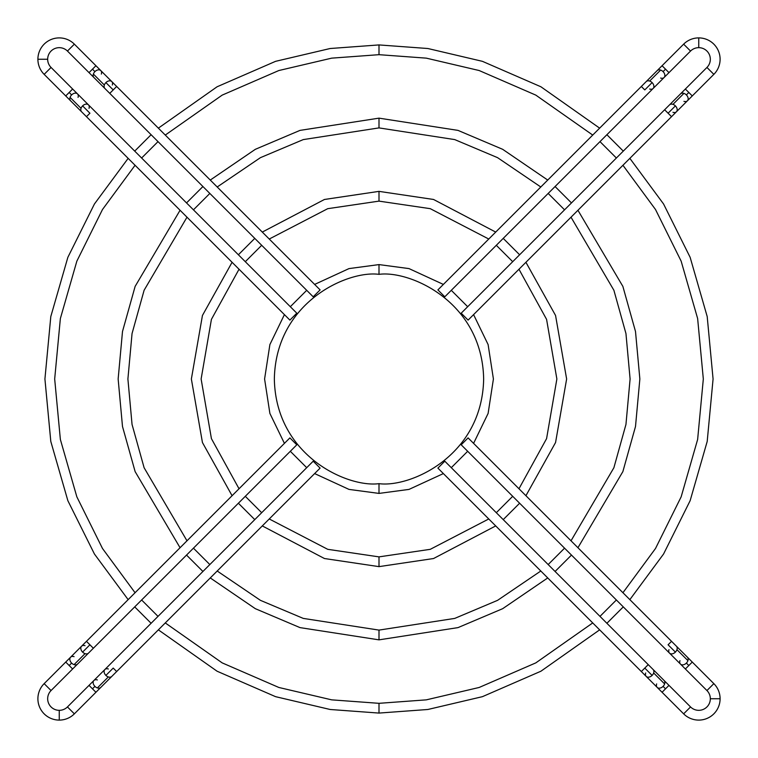 <?xml version="1.0" encoding="UTF-8"?>
<svg xmlns="http://www.w3.org/2000/svg" width="758" height="758" viewBox="0 0 758 758"><rect width="100%" height="100%" fill="white"/><g stroke="black" fill="none" stroke-linecap="round" stroke-linejoin="round"><path stroke-width="1.14" d="M65.728 662.066L70.608 657.186A4.88 3.449 45 0 0 71.622 663.079L69.177 665.524L72.635 668.973L51.061 690.547A11.597 11.597 0 0 0 59.257 710.341A11.597 11.597 0 0 0 67.453 706.939L89.027 685.365L95.934 692.272L92.476 688.823L94.921 686.378A4.88 3.449 -135 0 1 93.907 680.485A4.88 3.449 45 0 0 94.921 686.378A4.88 3.449 45 0 0 97.365 687.923L108.337 676.951A4.88 3.449 -135 0 1 105.893 675.406L113.217 668.082L105.893 675.406A4.88 3.449 -135 0 1 104.879 669.513A4.88 3.449 45 0 0 105.893 675.406A4.88 3.449 45 0 0 108.337 676.951A4.88 3.449 45 0 0 111.786 676.42A4.88 3.449 -135 0 1 108.337 676.951L97.365 687.923A4.88 3.449 45 0 0 100.814 687.392A4.88 3.449 -135 0 1 97.365 687.923A4.88 3.449 -135 0 1 94.921 686.378L92.476 688.823L89.027 685.365L67.453 706.939L74.36 713.846A21.357 21.357 0 0 1 39.53 706.92A21.357 21.357 0 0 1 44.154 683.64L65.728 662.066L44.154 683.64L51.061 690.547L44.154 683.64A21.357 21.357 0 0 0 59.257 720.1L59.257 710.341L59.257 720.1A21.357 21.357 0 0 0 74.36 713.846L67.453 706.939A11.597 11.597 0 0 1 48.55 703.178A11.597 11.597 0 0 1 51.061 690.547L72.635 668.973L65.728 662.066L69.177 665.524L71.622 663.079A4.88 3.449 45 0 0 74.066 664.624L85.038 653.652A4.88 3.449 -135 0 1 82.594 652.107L89.918 644.783L86.459 641.334L289.897 437.897L296.804 444.804L93.367 648.242L296.804 444.804L289.897 437.897L86.459 641.334L93.367 648.242L89.918 644.783L82.594 652.107A4.88 3.449 45 0 0 85.038 653.652A4.88 3.449 45 0 0 88.487 653.121A4.88 3.449 -135 0 1 85.038 653.652L74.066 664.624A4.88 3.449 45 0 0 77.515 664.093A4.88 3.449 -135 0 1 74.066 664.624A4.88 3.449 -135 0 1 71.622 663.079A4.88 3.449 -135 0 1 70.608 657.186A4.88 3.449 -135 0 1 74.066 656.655M113.217 668.082L116.666 671.541L320.103 468.103L313.196 461.196L109.758 664.633L313.196 461.196L320.103 468.103L116.666 671.541L113.217 668.082M74.36 713.846L95.934 692.272L74.36 713.846M109.758 664.633L104.879 669.513A4.88 3.449 -135 0 1 108.337 668.982M104.879 669.513L93.907 680.485A4.88 3.449 -135 0 1 97.365 679.954M70.608 657.186L81.58 646.214A4.88 3.449 45 0 0 82.594 652.107A4.88 3.449 -135 0 1 81.58 646.214A4.88 3.449 -135 0 1 85.038 645.683M379 639.856L300.007 627.615L255.332 608.683L210.269 577.937L255.332 608.683L300.007 627.615L379 639.856L457.993 627.615L502.668 608.683L547.731 577.937L502.668 608.683L457.993 627.615L379 639.856L379 630.097L454.734 618.405L497.561 600.345L540.805 571.011L497.561 600.345L454.734 618.405L379 630.097L379 639.856M202.926 571.475L186.525 555.074L202.926 571.475M180.063 547.731L135.132 471.609L122.493 426.47L118.144 379L122.493 331.53L135.132 286.391L180.063 210.269L135.132 286.391L122.493 331.53L118.144 379L122.493 426.47L135.132 471.609L180.063 547.731M186.525 202.926L202.926 186.525L186.525 202.926M210.269 180.063L255.332 149.317L300.007 130.385L379 118.144L457.993 130.385L502.668 149.317L547.731 180.063L502.668 149.317L457.993 130.385L379 118.144L379 127.903L303.266 139.595L260.439 157.655L217.195 186.989L260.439 157.655L303.266 139.595L379 127.903L454.734 139.595L497.561 157.655L540.805 186.989L497.561 157.655L454.734 139.595L379 127.903L379 118.144L300.007 130.385L255.332 149.317L210.269 180.063M209.833 193.442L193.442 209.833L209.833 193.442M186.989 217.195L144.105 290.267L132.053 333.529L127.903 379L132.053 424.471L144.105 467.733L186.989 540.805L144.105 467.733L132.053 424.471L127.903 379L132.053 333.529L144.105 290.267L186.989 217.195M193.442 548.167L209.833 564.558L193.442 548.167M217.195 571.011L260.439 600.345L303.266 618.405L379 630.097L303.266 618.405L260.439 600.345L217.195 571.011M555.074 186.525L571.475 202.926L555.074 186.525M577.937 210.269L622.868 286.391L635.507 331.53L639.856 379L635.507 426.47L622.868 471.609L577.937 547.731L622.868 471.609L635.507 426.47L639.856 379L635.507 331.53L622.868 286.391L577.937 210.269M571.475 555.074L555.074 571.475L571.475 555.074M548.167 564.558L564.558 548.167L548.167 564.558M571.011 540.805L613.895 467.733L625.947 424.471L630.097 379L625.947 333.529L613.895 290.267L571.011 217.195L613.895 290.267L625.947 333.529L630.097 379L625.947 424.471L613.895 467.733L571.011 540.805M564.558 209.833L548.167 193.442L564.558 209.833M379 493.411L348.993 489.403L314.627 473.579L348.993 489.403L379 493.411L409.007 489.403L443.373 473.579L409.007 489.403L379 493.411L379 483.651C409.614 487.858 482.221 456.458 483.651 379C482.221 301.542 409.614 270.142 379 274.349C348.386 270.142 275.779 301.542 274.349 379C275.779 456.458 348.386 487.858 379 483.651L379 493.411M306.715 467.686L290.314 451.285L306.715 467.686M284.421 443.373L269.886 413.423L264.589 379L269.886 344.577L284.421 314.627L269.886 344.577L264.589 379L269.886 413.423L284.421 443.373M290.314 306.715L306.715 290.314L290.314 306.715M314.627 284.421L348.993 268.597L379 264.589L409.007 268.597L443.373 284.421L409.007 268.597L379 264.589L379 274.349C409.614 270.142 482.221 301.542 483.651 379C482.221 456.458 409.614 487.858 379 483.651C348.386 487.858 275.779 456.458 274.349 379C275.779 301.542 348.386 270.142 379 274.349L379 264.589L348.993 268.597L314.627 284.421M451.285 290.314L467.686 306.715L451.285 290.314M473.579 314.627L488.114 344.577L493.411 379L488.114 413.423L473.579 443.373L488.114 413.423L493.411 379L488.114 344.577L473.579 314.627M467.686 451.285L451.285 467.686L467.686 451.285M379 713.079L330.147 709.488L275.58 696.668L217.082 671.218L158.356 629.851L217.082 671.218L275.58 696.668L330.147 709.488L379 713.079L427.853 709.488L482.42 696.668L540.918 671.218L599.644 629.851L540.918 671.218L482.42 696.668L427.853 709.488L379 713.079L379 703.32L426.318 699.852L479.16 687.468L535.821 662.88L592.728 622.934L535.821 662.88L479.16 687.468L426.318 699.852L379 703.32L379 713.079M151.107 623.284L134.716 606.893L151.107 623.284M128.149 599.644L94.437 554.022L67.869 500.697L50.805 441.459L44.921 379L50.805 316.541L67.869 257.303L94.437 203.978L128.149 158.356L94.437 203.978L67.869 257.303L50.805 316.541L44.921 379L50.805 441.459L67.869 500.697L94.437 554.022L128.149 599.644M134.716 151.107L151.107 134.716L134.716 151.107M158.356 128.149L217.082 86.782L275.58 61.332L330.147 48.512L379 44.921L427.853 48.512L482.42 61.332L540.918 86.782L599.644 128.149L540.918 86.782L482.42 61.332L427.853 48.512L379 44.921L379 54.68L331.682 58.148L278.84 70.532L222.179 95.12L165.272 135.066L222.179 95.12L278.84 70.532L331.682 58.148L379 54.68L426.318 58.148L479.16 70.532L535.821 95.12L592.728 135.066L535.821 95.12L479.16 70.532L426.318 58.148L379 54.68L379 44.921L330.147 48.512L275.58 61.332L217.082 86.782L158.356 128.149M158.015 141.623L141.623 158.015L158.015 141.623M135.066 165.272L102.491 209.511L76.833 261.188L60.365 318.54L54.68 379L60.365 439.46L76.833 496.812L102.491 548.489L135.066 592.728L102.491 548.489L76.833 496.812L60.365 439.46L54.68 379L60.365 318.54L76.833 261.188L102.491 209.511L135.066 165.272M141.623 599.985L158.015 616.377L141.623 599.985M165.272 622.934L222.179 662.88L278.84 687.468L331.682 699.852L379 703.32L331.682 699.852L278.84 687.468L222.179 662.88L165.272 622.934M606.893 134.716L623.284 151.107L606.893 134.716M629.851 158.356L663.563 203.978L690.131 257.303L707.195 316.541L713.079 379L707.195 441.459L690.131 500.697L663.563 554.022L629.851 599.644L663.563 554.022L690.131 500.697L707.195 441.459L713.079 379L707.195 316.541L690.131 257.303L663.563 203.978L629.851 158.356M623.284 606.893L606.893 623.284L623.284 606.893M599.985 616.377L616.377 599.985L599.985 616.377M622.934 592.728L655.509 548.489L681.167 496.812L697.635 439.46L703.32 379L697.635 318.54L681.167 261.188L655.509 209.511L622.934 165.272L655.509 209.511L681.167 261.188L697.635 318.54L703.32 379L697.635 439.46L681.167 496.812L655.509 548.489L622.934 592.728M616.377 158.015L599.985 141.623L616.377 158.015M379 566.633L324.462 558.532L262.287 525.919L324.462 558.532L379 566.633L433.538 558.532L495.713 525.919L433.538 558.532L379 566.633L379 556.874L430.269 549.323L488.768 518.965L430.269 549.323L379 556.874L379 566.633M254.773 519.618L238.382 503.227L254.773 519.618M232.081 495.713L202.443 442.53L191.367 379L202.443 315.47L232.081 262.287L202.443 315.47L191.367 379L202.443 442.53L232.081 495.713M238.382 254.773L254.773 238.382L238.382 254.773M262.287 232.081L324.462 199.468L379 191.367L433.538 199.468L495.713 232.081L433.538 199.468L379 191.367L379 201.126L327.731 208.677L269.232 239.035L327.731 208.677L379 201.126L430.269 208.677L488.768 239.035L430.269 208.677L379 201.126L379 191.367L324.462 199.468L262.287 232.081M261.69 245.298L245.298 261.69L261.69 245.298M239.035 269.232L211.425 319.355L201.126 379L211.425 438.645L239.035 488.768L211.425 438.645L201.126 379L211.425 319.355L239.035 269.232M245.298 496.31L261.69 512.702L245.298 496.31M269.232 518.965L327.731 549.323L379 556.874L327.731 549.323L269.232 518.965M503.227 238.382L519.618 254.773L503.227 238.382M525.919 262.287L555.557 315.47L566.633 379L555.557 442.53L525.919 495.713L555.557 442.53L566.633 379L555.557 315.47L525.919 262.287M519.618 503.227L503.227 519.618L519.618 503.227M496.31 512.702L512.702 496.31L496.31 512.702M518.965 488.768L546.575 438.645L556.874 379L546.575 319.355L518.965 269.232L546.575 319.355L556.874 379L546.575 438.645L518.965 488.768M512.702 261.69L496.31 245.298L512.702 261.69M662.066 692.272L657.186 687.392A4.88 3.449 -45 0 0 663.079 686.378L665.524 688.823L668.973 685.365L690.547 706.939A11.597 11.597 0 0 0 710.341 698.743A11.597 11.597 0 0 0 706.939 690.547L685.365 668.973L692.272 662.066L688.823 665.524L686.378 663.079A4.88 3.449 135 0 1 680.485 664.093A4.88 3.449 -45 0 0 686.378 663.079A4.88 3.449 -45 0 0 687.923 660.635L676.951 649.663A4.88 3.449 135 0 1 675.406 652.107L668.082 644.783L675.406 652.107A4.88 3.449 135 0 1 669.513 653.121A4.88 3.449 -45 0 0 675.406 652.107A4.88 3.449 -45 0 0 676.951 649.663A4.88 3.449 -45 0 0 676.42 646.214A4.88 3.449 135 0 1 676.951 649.663L687.923 660.635A4.88 3.449 -45 0 0 687.392 657.186A4.88 3.449 135 0 1 687.923 660.635A4.88 3.449 135 0 1 686.378 663.079L688.823 665.524L685.365 668.973L706.939 690.547L713.846 683.64A21.357 21.357 0 0 1 706.92 718.47A21.357 21.357 0 0 1 683.64 713.846L662.066 692.272L683.64 713.846L690.547 706.939L683.64 713.846A21.357 21.357 0 0 0 720.1 698.743L710.341 698.743L720.1 698.743A21.357 21.357 0 0 0 713.846 683.64L706.939 690.547A11.597 11.597 0 0 1 703.178 709.45A11.597 11.597 0 0 1 690.547 706.939L668.973 685.365L662.066 692.272L665.524 688.823L663.079 686.378A4.88 3.449 -45 0 0 664.624 683.934L653.652 672.962A4.88 3.449 135 0 1 652.107 675.406L644.783 668.082L641.334 671.541L437.897 468.103L444.804 461.196L648.242 664.633L444.804 461.196L437.897 468.103L641.334 671.541L648.242 664.633L644.783 668.082L652.107 675.406A4.88 3.449 -45 0 0 653.652 672.962A4.88 3.449 -45 0 0 653.121 669.513A4.88 3.449 135 0 1 653.652 672.962L664.624 683.934A4.88 3.449 -45 0 0 664.093 680.485A4.88 3.449 135 0 1 664.624 683.934A4.88 3.449 135 0 1 663.079 686.378A4.88 3.449 135 0 1 657.186 687.392A4.88 3.449 135 0 1 656.655 683.934M668.082 644.783L671.541 641.334L468.103 437.897L461.196 444.804L664.633 648.242L461.196 444.804L468.103 437.897L671.541 641.334L668.082 644.783M713.846 683.64L692.272 662.066L713.846 683.64M664.633 648.242L669.513 653.121A4.88 3.449 135 0 1 668.982 649.663M669.513 653.121L680.485 664.093A4.88 3.449 135 0 1 679.954 660.635M657.186 687.392L646.214 676.42A4.88 3.449 -45 0 0 652.107 675.406A4.88 3.449 135 0 1 646.214 676.42A4.88 3.449 135 0 1 645.683 672.962M692.272 95.934L687.392 100.814A4.88 3.449 -135 0 0 686.378 94.921L688.823 92.476L685.365 89.027L706.939 67.453A11.597 11.597 0 0 0 698.743 47.659A11.597 11.597 0 0 0 690.547 51.061L668.973 72.635L662.066 65.728L665.524 69.177L663.079 71.622A4.88 3.449 45 0 1 664.093 77.515A4.88 3.449 -135 0 0 663.079 71.622A4.88 3.449 -135 0 0 660.635 70.077L649.663 81.049A4.88 3.449 45 0 1 652.107 82.594L644.783 89.918L652.107 82.594A4.88 3.449 45 0 1 653.121 88.487A4.88 3.449 -135 0 0 652.107 82.594A4.88 3.449 -135 0 0 649.663 81.049A4.88 3.449 -135 0 0 646.214 81.58A4.88 3.449 45 0 1 649.663 81.049L660.635 70.077A4.88 3.449 -135 0 0 657.186 70.608A4.88 3.449 45 0 1 660.635 70.077A4.88 3.449 45 0 1 663.079 71.622L665.524 69.177L668.973 72.635L690.547 51.061L683.64 44.154A21.357 21.357 0 0 1 718.47 51.08A21.357 21.357 0 0 1 713.846 74.36L692.272 95.934L713.846 74.36L706.939 67.453L713.846 74.36A21.357 21.357 0 0 0 698.743 37.9L698.743 47.659L698.743 37.9A21.357 21.357 0 0 0 683.64 44.154L690.547 51.061A11.597 11.597 0 0 1 709.45 54.822A11.597 11.597 0 0 1 706.939 67.453L685.365 89.027L692.272 95.934L688.823 92.476L686.378 94.921A4.88 3.449 -135 0 0 683.934 93.376L672.962 104.348A4.88 3.449 45 0 1 675.406 105.893L668.082 113.217L671.541 116.666L468.103 320.103L461.196 313.196L664.633 109.758L461.196 313.196L468.103 320.103L671.541 116.666L664.633 109.758L668.082 113.217L675.406 105.893A4.88 3.449 -135 0 0 672.962 104.348A4.88 3.449 -135 0 0 669.513 104.879A4.88 3.449 45 0 1 672.962 104.348L683.934 93.376A4.88 3.449 -135 0 0 680.485 93.907A4.88 3.449 45 0 1 683.934 93.376A4.88 3.449 45 0 1 686.378 94.921A4.88 3.449 45 0 1 687.392 100.814A4.88 3.449 45 0 1 683.934 101.345M644.783 89.918L641.334 86.459L437.897 289.897L444.804 296.804L648.242 93.367L444.804 296.804L437.897 289.897L641.334 86.459L644.783 89.918M683.64 44.154L662.066 65.728L683.64 44.154M648.242 93.367L653.121 88.487A4.88 3.449 45 0 1 649.663 89.018M653.121 88.487L664.093 77.515A4.88 3.449 45 0 1 660.635 78.046M687.392 100.814L676.42 111.786A4.88 3.449 -135 0 0 675.406 105.893A4.88 3.449 45 0 1 676.42 111.786A4.88 3.449 45 0 1 672.962 112.317M95.934 65.728L100.814 70.608A4.88 3.449 135 0 0 94.921 71.622L92.476 69.177L89.027 72.635L67.453 51.061A11.597 11.597 0 0 0 47.659 59.257A11.597 11.597 0 0 0 51.061 67.453L72.635 89.027L65.728 95.934L69.177 92.476L71.622 94.921A4.88 3.449 -45 0 1 77.515 93.907A4.88 3.449 135 0 0 71.622 94.921A4.88 3.449 135 0 0 70.077 97.365L81.049 108.337A4.88 3.449 -45 0 1 82.594 105.893L89.918 113.217L82.594 105.893A4.88 3.449 -45 0 1 88.487 104.879A4.88 3.449 135 0 0 82.594 105.893A4.88 3.449 135 0 0 81.049 108.337A4.88 3.449 135 0 0 81.58 111.786A4.88 3.449 -45 0 1 81.049 108.337L70.077 97.365A4.88 3.449 135 0 0 70.608 100.814A4.88 3.449 -45 0 1 70.077 97.365A4.88 3.449 -45 0 1 71.622 94.921L69.177 92.476L72.635 89.027L51.061 67.453L44.154 74.36A21.357 21.357 0 0 1 51.08 39.53A21.357 21.357 0 0 1 74.36 44.154L95.934 65.728L74.36 44.154L67.453 51.061L74.36 44.154A21.357 21.357 0 0 0 37.9 59.257L47.659 59.257L37.9 59.257A21.357 21.357 0 0 0 44.154 74.36L51.061 67.453A11.597 11.597 0 0 1 54.822 48.55A11.597 11.597 0 0 1 67.453 51.061L89.027 72.635L95.934 65.728L92.476 69.177L94.921 71.622A4.88 3.449 135 0 0 93.376 74.066L104.348 85.038A4.88 3.449 -45 0 1 105.893 82.594L113.217 89.918L116.666 86.459L320.103 289.897L313.196 296.804L109.758 93.367L313.196 296.804L320.103 289.897L116.666 86.459L109.758 93.367L113.217 89.918L105.893 82.594A4.88 3.449 135 0 0 104.348 85.038A4.88 3.449 135 0 0 104.879 88.487A4.88 3.449 -45 0 1 104.348 85.038L93.376 74.066A4.88 3.449 135 0 0 93.907 77.515A4.88 3.449 -45 0 1 93.376 74.066A4.88 3.449 -45 0 1 94.921 71.622A4.88 3.449 -45 0 1 100.814 70.608A4.88 3.449 -45 0 1 101.345 74.066M89.918 113.217L86.459 116.666L289.897 320.103L296.804 313.196L93.367 109.758L296.804 313.196L289.897 320.103L86.459 116.666L89.918 113.217M44.154 74.36L65.728 95.934L44.154 74.36M93.367 109.758L88.487 104.879A4.88 3.449 -45 0 1 89.018 108.337M88.487 104.879L77.515 93.907A4.88 3.449 -45 0 1 78.046 97.365M100.814 70.608L111.786 81.58A4.88 3.449 135 0 0 105.893 82.594A4.88 3.449 -45 0 1 111.786 81.58A4.88 3.449 -45 0 1 112.317 85.038M93.367 648.242L72.635 668.973M95.934 692.272L116.666 671.541M89.027 685.365L93.907 680.485M86.459 641.334L81.58 646.214M648.242 664.633L668.973 685.365M692.272 662.066L671.541 641.334M685.365 668.973L680.485 664.093M641.334 671.541L646.214 676.42M664.633 109.758L685.365 89.027M662.066 65.728L641.334 86.459M668.973 72.635L664.093 77.515M671.541 116.666L676.42 111.786M109.758 93.367L89.027 72.635M65.728 95.934L86.459 116.666M72.635 89.027L77.515 93.907M116.666 86.459L111.786 81.58"/></g></svg>
